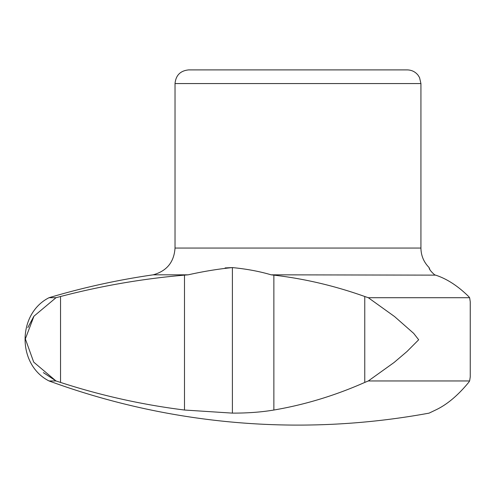 <?xml version="1.0" encoding="UTF-8"?>
<svg xmlns="http://www.w3.org/2000/svg" width="495" height="495" viewBox="0 0 495 495"><rect width="100%" height="100%" fill="white"/><g stroke="black" fill="none" stroke-linecap="round" stroke-linejoin="round"><path stroke-width="0.74" d="M429.146 267.671L429.146 267.585C428.961 268.964 430.792 271.378 434.635 274.824L435.581 275.133C446.75 278.728 457.77 285.856 468.635 296.511L469.625 297.705L470.25 301.733L470.244 376.924L469.625 380.958L468.635 382.425A714.099 183.862 -90 0 1 435.581 410.027L429.134 413.115L435.581 410.027M175.026 83.562L420.929 83.562L419.537 77.554L417.997 75.104C415.218 71.732 411.642 69.999 407.267 69.9L188.688 69.9C180.39 70.711 175.836 75.265 175.026 83.562L175.026 248.051C174.067 262.14 166.778 271.062 153.165 274.824L188.162 274.824L184.487 275.133C142.597 278.728 101.283 285.856 60.532 296.511L56.009 297.705L33.963 316.175L25.35 338.896L33.703 362.123L56.009 380.958L43.362 372.617M153.165 274.824C117.897 279.892 83.185 287.521 49.036 297.705L56.009 297.705M27.819 327.603L33.796 316.41M429.846 269.391L429.382 268.321M49.036 297.705C17.108 313.836 17.102 364.827 49.036 380.958L56.009 380.958L60.532 382.425A714.099 689.504 90 0 0 184.487 410.027L232.396 413.121C247.704 413.158 261.533 412.125 273.871 410.027A714.099 505.649 90 0 0 297.978 405.096A714.099 505.649 90 0 0 364.765 382.425L368.299 380.958L469.625 380.958L470.25 376.93M232.396 413.121L232.396 267.585C218.357 268.964 203.612 271.378 188.162 274.824M368.299 380.958L394.088 362.489L406.983 351.518L418.677 339.768L413.678 333.364L394.54 316.54L368.299 297.705L364.765 296.511C334.886 285.856 304.586 278.728 273.871 275.133L271.142 274.824C259.566 271.384 246.646 268.971 232.396 267.585L225.107 267.919M368.299 297.705L469.625 297.705M429.146 267.585L429.134 267.591C423.788 262.177 421.047 255.667 420.929 248.051L175.026 248.051M271.142 274.824L435.581 275.133M184.487 410.027L184.487 275.133M364.765 382.425L364.765 296.511M273.871 410.027L273.871 275.133M60.532 382.425L60.532 296.511M470.244 302.129L470.244 376.924M420.929 83.562L420.929 248.051M49.036 380.958A724.055 724.055 0 0 0 429.146 413.121"/></g></svg>
